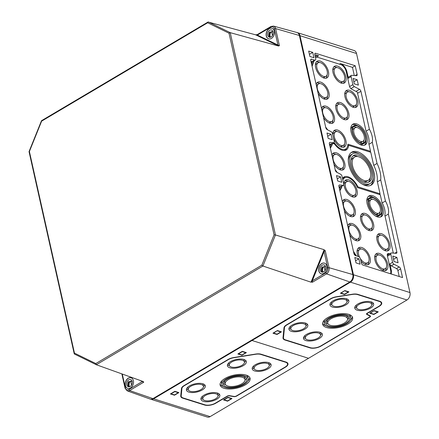 <?xml version="1.0" encoding="UTF-8"?>
<svg xmlns="http://www.w3.org/2000/svg" width="439" height="439" viewBox="0 0 439 439"><rect width="100%" height="100%" fill="white"/><g stroke="black" fill="none" stroke-linecap="round" stroke-linejoin="round"><path stroke-width="0.66" d="M332.707 143.388L334.474 143.948A13.219 7.145 59.4 0 0 346.245 149.957A13.219 7.145 59.4 0 0 348.599 145.309L347.688 145.847M348.599 145.309L370.774 152.295L373.616 165.026A22.976 12.418 59.4 0 1 377.205 181.066L380.048 193.797L379.296 194.461M330.391 148.256L332.147 144.815A2.996 1.619 59.4 0 0 332.307 143.734M313.934 57.756L312.733 52.362L308.672 51.083L309.879 56.477L313.934 57.756M309.396 54.337L312.733 52.362M332.252 139.684L331.044 134.285L326.984 133.006L328.191 138.406L332.252 139.684M327.714 136.26L331.044 134.285M358.378 85.144L357.17 79.744L353.11 78.466L354.317 83.865L358.378 85.144M353.839 81.72L357.17 79.744M360.079 264.19L358.877 258.796L354.816 257.517L356.024 262.912L360.079 264.19M355.541 260.771L358.877 258.796M341.767 182.267L340.56 176.868L336.504 175.589L337.706 180.983L341.767 182.267M337.229 178.843L340.56 176.868M398.08 262.774L396.878 257.38L392.817 256.102L394.024 261.496L398.08 262.774M393.542 259.356L396.878 257.38M354.289 75.513L352.468 67.359L340.444 63.573A7.556 4.083 59.4 0 1 346.925 71.787L348.363 78.23L351.101 76.611A1.888 1.021 59.4 0 1 351.387 75.376L348.648 76.995A1.888 1.021 59.4 0 0 348.363 78.23M391.204 273.996A7.556 4.083 59.4 0 0 391.308 270.336L389.865 263.894A1.888 1.021 59.4 0 0 391.264 265.853L393.997 264.234A1.888 1.021 59.4 0 1 392.598 262.275L390.803 254.241A1.888 1.021 59.4 0 1 391.089 253.012L387.275 255.273M399.221 276.521L397.882 270.539A1.888 1.021 59.4 0 0 396.483 268.58L391.264 265.853M339.446 188.759L340.713 186.268L341.377 186.323A1.888 1.021 59.4 0 0 341.756 186.246L343.468 185.231A1.888 1.021 59.4 0 0 343.753 184.001L342.014 176.215A1.888 1.021 59.4 0 0 340.615 174.256L336.708 172.214A1.888 1.021 59.4 0 1 335.308 170.255L329.382 143.74A1.888 1.021 59.4 0 1 329.667 142.51A1.888 1.021 59.4 0 1 330.051 142.428L333.569 142.73A1.888 1.021 59.4 0 0 333.947 142.653A1.888 1.021 59.4 0 0 334.233 141.418L332.493 133.632A1.888 1.021 59.4 0 0 331.094 131.673L327.187 129.631A1.888 1.021 59.4 0 1 325.793 127.672L310.757 60.417A1.888 1.021 59.4 0 1 311.042 59.188A1.888 1.021 59.4 0 1 311.635 59.155L314.604 60.088A2.36 1.273 59.4 0 0 315.345 60.044A2.36 1.273 59.4 0 0 315.701 58.502L314.818 54.562A1.888 1.021 59.4 0 1 315.109 53.328A1.888 1.021 59.4 0 1 315.696 53.295L355.2 65.74L357.132 74.389A1.888 1.021 59.4 0 1 356.847 75.623A1.888 1.021 59.4 0 1 356.468 75.7L351.765 75.299A1.888 1.021 59.4 0 0 351.387 75.376M341.904 186.158L339.863 190.169A14.163 7.655 59.4 0 0 339.791 190.312M352.468 67.359L355.2 65.74M341.377 186.323L343.084 185.313L339.566 185.011A1.888 1.021 59.4 0 0 339.188 185.088A1.888 1.021 59.4 0 0 338.903 186.323L353.933 253.577A1.888 1.021 59.4 0 0 355.557 255.63L358.52 256.563A2.36 1.273 59.4 0 1 360.545 259.131L361.429 263.071A1.888 1.021 59.4 0 0 363.048 265.129L402.552 277.569L400.615 268.92A1.888 1.021 59.4 0 0 399.221 266.961L393.997 264.234M339.226 187.782L339.687 186.877L339.012 186.816M339.687 186.877L340.713 186.268M343.084 185.313A1.888 1.021 59.4 0 0 343.468 185.231M329.711 145.199L330.172 144.294L329.491 144.233M330.172 144.294L331.857 143.74A1.888 1.021 59.4 0 0 332.241 143.663L333.947 142.653M311.317 62.914L311.767 61.674L310.982 61.427M311.767 61.674L312.897 61.098A2.36 1.273 59.4 0 0 313.633 61.054L315.345 60.044M344.374 150.517A12.747 6.887 59.4 0 0 345.219 149.798L346.558 148.278A12.116 6.547 59.4 0 0 347.864 144.173L370.554 151.323L370.044 152.064M345.323 150.352A13.219 7.145 59.4 0 0 346.514 148.327M345.455 177.559A13.219 7.145 59.4 0 0 343.106 177.63M315.833 57.372A7.556 4.083 59.4 0 0 315.427 57.273M393.3 253.089L384.838 215.231A14.476 7.825 59.4 0 0 382.029 202.659L380.267 194.768L357.571 187.618A12.116 6.547 59.4 0 0 345.52 177.548L343.545 177.993A12.747 6.887 59.4 0 0 342.508 178.388A13.219 7.145 59.4 0 1 343.896 177.016A13.219 7.145 59.4 0 1 357.873 186.811L357.351 187.118M349.598 86.593L352.896 84.639L351.101 76.611M352.896 84.639A1.888 1.021 59.4 0 0 354.289 86.598L359.514 89.326A1.888 1.021 59.4 0 1 360.913 91.285L369.391 129.22L366.142 131.146M368.979 144.266L372.31 142.291A15.579 8.418 59.4 0 0 369.391 129.22M373.787 165.366L377.041 163.44L372.31 142.291M377.381 181.845L380.712 179.869A24.079 13.011 59.4 0 0 377.041 163.44M382.193 202.944L385.442 201.018L380.712 179.869M385.025 216.065L388.361 214.089A15.579 8.418 59.4 0 0 385.442 201.018M391.089 253.012A1.888 1.021 59.4 0 1 391.473 252.93L396.176 253.33A1.888 1.021 59.4 0 0 396.554 253.254A1.888 1.021 59.4 0 0 396.84 252.024L388.361 214.089M356.375 255.888L353.428 251.311M337.212 172.478L335.314 169.816A14.163 7.655 59.4 0 1 335.166 169.602M332.383 143.575L330.347 147.586A14.163 7.655 59.4 0 0 330.276 147.729M327.697 129.895L325.793 127.233A14.163 7.655 59.4 0 1 325.645 127.019M312.008 66.02L313.869 60.917M316.009 57.328L318.637 55.769A7.556 4.083 59.4 0 0 316.272 55.912A7.556 4.083 59.4 0 0 315.35 56.922M318.637 55.769L315.8 54.875A8.687 4.697 59.4 0 0 315.69 54.935A8.687 4.697 59.4 0 0 315.032 55.501M150.462 399.128A5.669 4.083 -72.5 0 0 150.769 399.243L207.29 417.05A5.669 4.083 -72.5 0 0 210.105 416.627L406.975 299.969A5.669 4.083 -72.5 0 0 409.966 292.561L356.528 53.503A5.669 4.083 -72.5 0 0 354.13 50.529L297.609 32.722A5.669 4.083 -72.5 0 0 297.291 32.645M356.528 53.503L300.007 35.696A5.669 4.083 -72.5 0 0 297.609 32.722M300.007 35.696L353.444 274.754A5.669 4.083 -72.5 0 1 350.454 282.167L252.019 340.494L251.909 339.995L252.019 340.494L153.584 398.821A5.669 4.083 -72.5 0 1 150.769 399.243M367.158 314.209A1.416 0.615 167.4 0 1 367.394 313.364L379.214 306.362A8.028 3.49 167.4 0 0 380.399 301.516A8.028 3.49 167.4 0 0 379.713 301.247L357.917 294.382A8.028 3.49 167.4 0 0 352.462 294.207L336.307 296.78A8.028 3.49 167.4 0 0 330.644 298.723L286.552 324.849A8.028 3.49 167.4 0 0 284.631 326.413A8.028 3.49 167.4 0 0 283.995 327.774L283.007 337.854A8.028 3.49 167.4 0 0 285.059 340.044L309.885 347.864A8.028 3.49 167.4 0 0 321.008 346.097L369.759 317.205A2.36 1.026 167.4 0 0 370.154 315.8L366.675 313.973A1.888 0.823 167.4 0 1 366.505 313.852M344.867 290.58L340.423 293.214L344.483 294.492L348.923 291.858L344.867 290.58M277.393 330.556L272.954 333.19L277.014 334.469L281.454 331.835L277.393 330.556M374.226 310.592L369.781 313.226L373.841 314.505L378.286 311.871L374.226 310.592M308.54 358.301L252.019 340.494L308.54 358.301M333.827 143.74L334.611 143.087A12.116 6.547 59.4 0 0 346.558 148.278M315.515 57.685A6.448 3.485 59.4 0 1 316.371 57.246A6.448 3.485 59.4 0 1 317.831 57.35L340.659 64.544A6.448 3.485 59.4 0 1 346.195 71.557L349.428 86.033A2.996 1.619 59.4 0 0 351.644 89.139L356.869 91.861A0.785 0.423 59.4 0 1 357.445 92.678L365.983 130.86A14.476 7.825 59.4 0 1 368.793 143.427L370.554 151.323M312.085 66.344L314.11 60.774M374.906 259.965A9.68 5.23 59.4 0 0 379.817 268.394A9.68 5.23 59.4 0 0 386.243 270.309A9.68 5.23 59.4 0 0 387.714 263.998A9.68 5.23 59.4 0 0 382.803 255.564A9.68 5.23 59.4 0 0 376.377 253.654A9.68 5.23 59.4 0 0 374.906 259.965M344.236 186.372A9.68 5.23 59.4 0 0 349.142 194.806A9.68 5.23 59.4 0 0 355.568 196.716A9.68 5.23 59.4 0 0 357.039 190.405A9.68 5.23 59.4 0 0 352.127 181.971A9.68 5.23 59.4 0 0 345.702 180.061A9.68 5.23 59.4 0 0 344.236 186.372M344.385 210.857A9.68 5.23 59.4 0 0 353.719 216.35A9.68 5.23 59.4 0 0 355.184 210.04A9.68 5.23 59.4 0 0 350.273 201.605A9.68 5.23 59.4 0 0 343.847 199.696A9.68 5.23 59.4 0 0 342.354 201.775M345.52 177.548A12.116 6.547 59.4 0 0 342.837 179.891L342.837 179.891M339.912 190.839L341.663 187.398A2.996 1.619 59.4 0 0 341.822 186.317M390.244 273.695A6.448 3.485 59.4 0 0 390.573 270.106L387.341 255.63A2.996 1.619 59.4 0 1 387.577 253.863A2.996 1.619 59.4 0 1 388.394 253.555L387.258 254.746M389.947 253.687L388.394 253.555M349.779 234.975A9.68 5.23 59.4 0 0 359.107 240.462A9.68 5.23 59.4 0 0 360.573 234.152A9.68 5.23 59.4 0 0 355.667 225.717A9.68 5.23 59.4 0 0 349.241 223.808A9.68 5.23 59.4 0 0 347.743 225.887M361.012 261.205A9.68 5.23 59.4 0 0 368.661 264.382A9.68 5.23 59.4 0 0 370.132 258.072A9.68 5.23 59.4 0 0 365.221 249.637A9.68 5.23 59.4 0 0 358.795 247.728A9.68 5.23 59.4 0 0 357.33 254.038A9.68 5.23 59.4 0 0 358.087 256.425M360.743 219.966A9.68 5.23 59.4 0 0 365.654 228.401A9.68 5.23 59.4 0 0 372.08 230.31A9.68 5.23 59.4 0 0 373.545 224A9.68 5.23 59.4 0 0 368.634 215.565A9.68 5.23 59.4 0 0 362.208 213.656A9.68 5.23 59.4 0 0 360.743 219.966M377.024 240.221A9.68 5.23 59.4 0 0 381.935 248.655A9.68 5.23 59.4 0 0 388.361 250.565A9.68 5.23 59.4 0 0 389.832 244.254A9.68 5.23 59.4 0 0 384.921 235.82A9.68 5.23 59.4 0 0 378.495 233.91A9.68 5.23 59.4 0 0 377.024 240.221M367.147 203.811A12.04 6.508 59.4 0 0 373.254 214.303A12.04 6.508 59.4 0 0 381.25 216.679A12.04 6.508 59.4 0 0 383.071 208.832A12.04 6.508 59.4 0 0 376.964 198.34A12.04 6.508 59.4 0 0 368.974 195.964A12.04 6.508 59.4 0 0 367.147 203.811M357.873 186.811L380.048 193.797M333.958 164.208A9.68 5.23 59.4 0 0 343.293 169.701A9.68 5.23 59.4 0 0 344.758 163.39A9.68 5.23 59.4 0 0 339.846 154.956A9.68 5.23 59.4 0 0 333.421 153.046A9.68 5.23 59.4 0 0 331.928 155.126M348.818 164.669A19.124 10.333 59.4 0 0 358.515 181.329A19.124 10.333 59.4 0 0 371.213 185.104A19.124 10.333 59.4 0 0 374.11 172.637A19.124 10.333 59.4 0 0 364.414 155.977A19.124 10.333 59.4 0 0 351.716 152.201A19.124 10.333 59.4 0 0 348.818 164.669M333.031 72.616A9.68 5.23 59.4 0 0 337.942 81.05A9.68 5.23 59.4 0 0 344.368 82.96A9.68 5.23 59.4 0 0 345.833 76.649A9.68 5.23 59.4 0 0 340.927 68.215A9.68 5.23 59.4 0 0 334.496 66.305A9.68 5.23 59.4 0 0 333.031 72.616M333.399 137.67A9.68 5.23 59.4 0 0 344.439 146.911A9.68 5.23 59.4 0 0 345.905 140.601A9.68 5.23 59.4 0 0 340.993 132.166A9.68 5.23 59.4 0 0 334.567 130.257A9.68 5.23 59.4 0 0 332.91 135.503M318.143 93.447A9.68 5.23 59.4 0 0 327.472 98.934A9.68 5.23 59.4 0 0 328.943 92.624A9.68 5.23 59.4 0 0 324.031 84.195A9.68 5.23 59.4 0 0 317.606 82.28A9.68 5.23 59.4 0 0 316.113 84.359M334.611 143.087L333.7 142.796M323.532 117.559A9.68 5.23 59.4 0 0 332.861 123.052A9.68 5.23 59.4 0 0 334.331 116.741A9.68 5.23 59.4 0 0 329.42 108.307A9.68 5.23 59.4 0 0 322.994 106.397A9.68 5.23 59.4 0 0 321.502 108.471M315.636 67.524A9.68 5.23 59.4 0 0 320.547 75.958A9.68 5.23 59.4 0 0 326.973 77.868A9.68 5.23 59.4 0 0 328.438 71.557A9.68 5.23 59.4 0 0 323.532 63.123A9.68 5.23 59.4 0 0 317.106 61.213A9.68 5.23 59.4 0 0 315.636 67.524M335.956 109.07A9.68 5.23 59.4 0 0 340.862 117.504A9.68 5.23 59.4 0 0 347.293 119.413A9.68 5.23 59.4 0 0 348.758 113.103A9.68 5.23 59.4 0 0 343.847 104.674A9.68 5.23 59.4 0 0 337.421 102.759A9.68 5.23 59.4 0 0 335.956 109.07M344.966 96.789A9.68 5.23 59.4 0 0 349.878 105.217A9.68 5.23 59.4 0 0 356.303 107.132A9.68 5.23 59.4 0 0 357.769 100.822A9.68 5.23 59.4 0 0 352.857 92.388A9.68 5.23 59.4 0 0 346.431 90.478A9.68 5.23 59.4 0 0 344.966 96.789M351.096 132.013A12.04 6.508 59.4 0 0 357.203 142.505A12.04 6.508 59.4 0 0 365.199 144.881A12.04 6.508 59.4 0 0 367.026 137.028A12.04 6.508 59.4 0 0 360.918 126.542A12.04 6.508 59.4 0 0 352.923 124.166A12.04 6.508 59.4 0 0 351.096 132.013M371.613 171.847A15.343 8.292 -120.6 0 1 369.287 181.856A15.343 8.292 -120.6 0 1 354.328 172.878A15.343 8.292 -120.6 0 1 353.642 155.45A15.343 8.292 -120.6 0 1 363.832 158.479A15.343 8.292 -120.6 0 1 371.613 171.847M372.865 172.242A17.236 9.312 -120.6 0 1 370.247 183.48A17.236 9.312 -120.6 0 1 353.45 173.4A17.236 9.312 -120.6 0 1 352.676 153.826A17.236 9.312 -120.6 0 1 364.123 157.228A17.236 9.312 -120.6 0 1 372.865 172.242M343.507 162.995A7.792 4.209 -120.6 0 1 342.327 168.077A7.792 4.209 -120.6 0 1 334.732 163.517A7.792 4.209 -120.6 0 1 334.386 154.671A7.792 4.209 -120.6 0 1 339.556 156.207A7.792 4.209 -120.6 0 1 343.507 162.995M332.894 120.297A9.68 5.23 -120.6 0 1 331.917 123.403M322.231 107.05A9.68 5.23 -120.6 0 1 325.425 107.687M342.327 168.077L340.62 169.086A7.792 4.209 -120.6 0 1 339.149 169.416M332.147 156.108A7.792 4.209 -120.6 0 1 332.674 155.68L334.386 154.671M370.362 171.457A13.455 7.271 -120.6 0 1 368.326 180.226A13.455 7.271 -120.6 0 1 355.206 172.357A13.455 7.271 -120.6 0 1 354.602 157.074A13.455 7.271 -120.6 0 1 363.536 159.73A13.455 7.271 -120.6 0 1 370.362 171.457M368.326 180.226L366.614 181.241A13.455 7.271 -120.6 0 1 363.415 181.741M350.926 160.652A13.455 7.271 -120.6 0 1 352.896 158.089L354.602 157.074M370.296 177.663A15.343 8.292 -120.6 0 1 368.376 182.262M352.841 156.048A15.343 8.292 -120.6 0 1 357.801 156.575M370.247 183.48L368.881 184.287A17.236 9.312 -120.6 0 1 362.433 184.221M348.275 160.323A17.236 9.312 -120.6 0 1 351.31 154.632L352.676 153.826M373.287 177.79A19.124 10.333 -120.6 0 1 370.5 185.461M351.063 152.651A19.124 10.333 -120.6 0 1 359.129 153.891M364.211 136.145A7.792 4.209 -120.6 0 1 363.031 141.226A7.792 4.209 -120.6 0 1 355.436 136.666A7.792 4.209 -120.6 0 1 355.091 127.82A7.792 4.209 -120.6 0 1 360.26 129.357A7.792 4.209 -120.6 0 1 364.211 136.145M363.031 141.226L361.324 142.236A7.792 4.209 -120.6 0 1 359.854 142.565M352.385 129.96A7.792 4.209 -120.6 0 1 353.379 128.83L355.091 127.82M364.03 140.096A9.68 5.23 -120.6 0 1 363.053 143.202M353.362 126.855A9.68 5.23 -120.6 0 1 356.556 127.491M365.462 136.54A9.68 5.23 -120.6 0 1 363.997 142.851A9.68 5.23 -120.6 0 1 354.558 137.188A9.68 5.23 -120.6 0 1 354.125 126.196A9.68 5.23 -120.6 0 1 360.551 128.106A9.68 5.23 -120.6 0 1 365.462 136.54M365.775 136.639A10.152 5.487 -120.6 0 1 364.238 143.257A10.152 5.487 -120.6 0 1 354.339 137.319A10.152 5.487 -120.6 0 1 353.883 125.79A10.152 5.487 -120.6 0 1 360.628 127.793A10.152 5.487 -120.6 0 1 365.775 136.639M364.238 143.257L362.866 144.063A10.152 5.487 -120.6 0 1 359.36 144.14M350.766 129.637A10.152 5.487 -120.6 0 1 352.517 126.597L353.883 125.79M365.989 140.217A12.04 6.508 -120.6 0 1 364.469 145.21M352.287 124.649A12.04 6.508 -120.6 0 1 357.395 125.713M380.262 207.943A7.792 4.209 -120.6 0 1 379.082 213.025A7.792 4.209 -120.6 0 1 371.487 208.47A7.792 4.209 -120.6 0 1 371.136 199.619A7.792 4.209 -120.6 0 1 376.311 201.155A7.792 4.209 -120.6 0 1 380.262 207.943M379.082 213.025L377.37 214.04A7.792 4.209 -120.6 0 1 375.905 214.369M368.436 201.764A7.792 4.209 -120.6 0 1 369.429 200.634L371.136 199.619M380.075 211.894A9.68 5.23 -120.6 0 1 379.098 215.006M369.413 198.653A9.68 5.23 -120.6 0 1 372.607 199.29M381.513 208.338A9.68 5.23 -120.6 0 1 380.042 214.649A9.68 5.23 -120.6 0 1 370.609 208.986A9.68 5.23 -120.6 0 1 370.176 197.994A9.68 5.23 -120.6 0 1 376.602 199.904A9.68 5.23 -120.6 0 1 381.513 208.338M381.826 208.437A10.152 5.487 -120.6 0 1 380.284 215.055A10.152 5.487 -120.6 0 1 370.39 209.118A10.152 5.487 -120.6 0 1 369.934 197.588A10.152 5.487 -120.6 0 1 376.673 199.591A10.152 5.487 -120.6 0 1 381.826 208.437M380.284 215.055L378.917 215.867A10.152 5.487 -120.6 0 1 375.411 215.944M366.817 201.435A10.152 5.487 -120.6 0 1 368.568 198.401L369.934 197.588M382.034 212.015A12.04 6.508 -120.6 0 1 380.52 217.009M368.332 196.447A12.04 6.508 -120.6 0 1 373.441 197.512M356.517 100.427A7.792 4.209 -120.6 0 1 355.338 105.508A7.792 4.209 -120.6 0 1 347.743 100.948A7.792 4.209 -120.6 0 1 347.397 92.102A7.792 4.209 -120.6 0 1 352.566 93.639A7.792 4.209 -120.6 0 1 356.517 100.427M355.338 105.508L353.631 106.518A7.792 4.209 -120.6 0 1 352.16 106.847M344.692 94.242A7.792 4.209 -120.6 0 1 345.685 93.112L347.397 92.102M356.331 104.378A9.68 5.23 -120.6 0 1 355.36 107.484M345.669 91.131A9.68 5.23 -120.6 0 1 348.862 91.767M388.581 243.859A7.792 4.209 -120.6 0 1 387.401 248.94A7.792 4.209 -120.6 0 1 379.806 244.386A7.792 4.209 -120.6 0 1 379.455 235.534A7.792 4.209 -120.6 0 1 384.63 237.071A7.792 4.209 -120.6 0 1 388.581 243.859M387.401 248.94L385.689 249.95A7.792 4.209 -120.6 0 1 384.224 250.285M376.75 237.68A7.792 4.209 -120.6 0 1 377.749 236.55L379.455 235.534M388.394 247.81A9.68 5.23 -120.6 0 1 387.417 250.921M377.727 234.569A9.68 5.23 -120.6 0 1 380.926 235.205M344.588 76.26A7.792 4.209 -120.6 0 1 343.402 81.336A7.792 4.209 -120.6 0 1 335.813 76.781A7.792 4.209 -120.6 0 1 335.462 67.93A7.792 4.209 -120.6 0 1 340.637 69.472A7.792 4.209 -120.6 0 1 344.588 76.26M343.402 81.336L341.696 82.351A7.792 4.209 -120.6 0 1 340.225 82.68M332.757 70.075A7.792 4.209 -120.6 0 1 333.755 68.945L335.462 67.93M344.401 80.205A9.68 5.23 -120.6 0 1 343.424 83.317M333.733 66.964A9.68 5.23 -120.6 0 1 336.932 67.601M386.463 263.603A7.792 4.209 -120.6 0 1 385.283 268.684A7.792 4.209 -120.6 0 1 377.688 264.124A7.792 4.209 -120.6 0 1 377.337 255.278A7.792 4.209 -120.6 0 1 382.512 256.815A7.792 4.209 -120.6 0 1 386.463 263.603M385.283 268.684L383.571 269.694A7.792 4.209 -120.6 0 1 382.106 270.023M374.632 257.419A7.792 4.209 -120.6 0 1 375.63 256.288L377.337 255.278M386.276 267.554A9.68 5.23 -120.6 0 1 385.299 270.66M375.608 254.307A9.68 5.23 -120.6 0 1 378.808 254.944M347.507 112.713A7.792 4.209 -120.6 0 1 346.327 117.789A7.792 4.209 -120.6 0 1 338.732 113.235A7.792 4.209 -120.6 0 1 338.387 104.383A7.792 4.209 -120.6 0 1 343.556 105.925A7.792 4.209 -120.6 0 1 347.507 112.713M346.327 117.789L344.62 118.804A7.792 4.209 -120.6 0 1 343.15 119.134M335.681 106.529A7.792 4.209 -120.6 0 1 336.675 105.398L338.387 104.383M347.32 116.659A9.68 5.23 -120.6 0 1 346.344 119.77M336.658 103.417A9.68 5.23 -120.6 0 1 339.852 104.054M372.299 223.61A7.792 4.209 -120.6 0 1 371.114 228.686A7.792 4.209 -120.6 0 1 363.525 224.131A7.792 4.209 -120.6 0 1 363.174 215.28A7.792 4.209 -120.6 0 1 368.343 216.822A7.792 4.209 -120.6 0 1 372.299 223.61M371.114 228.686L369.408 229.701A7.792 4.209 -120.6 0 1 367.937 230.031M360.468 217.426A7.792 4.209 -120.6 0 1 361.462 216.295L363.174 215.28M372.113 227.556A9.68 5.23 -120.6 0 1 371.136 230.667M361.445 214.314A9.68 5.23 -120.6 0 1 364.644 214.951M344.653 140.206A7.792 4.209 -120.6 0 1 343.474 145.287A7.792 4.209 -120.6 0 1 335.879 140.732A7.792 4.209 -120.6 0 1 335.533 131.881A7.792 4.209 -120.6 0 1 340.702 133.418A7.792 4.209 -120.6 0 1 344.653 140.206M343.474 145.287L341.767 146.302A7.792 4.209 -120.6 0 1 340.296 146.631M332.828 134.027A7.792 4.209 -120.6 0 1 333.821 132.896L335.533 131.881M344.472 144.157A9.68 5.23 -120.6 0 1 343.496 147.268M333.805 130.915A9.68 5.23 -120.6 0 1 336.998 131.552M355.788 190.01A7.792 4.209 -120.6 0 1 354.608 195.092A7.792 4.209 -120.6 0 1 347.013 190.537A7.792 4.209 -120.6 0 1 346.662 181.686A7.792 4.209 -120.6 0 1 351.837 183.222A7.792 4.209 -120.6 0 1 355.788 190.01M354.608 195.092L352.901 196.101A7.792 4.209 -120.6 0 1 351.43 196.436M343.962 183.826A7.792 4.209 -120.6 0 1 344.955 182.701L346.662 181.686M355.601 193.961A9.68 5.23 -120.6 0 1 354.624 197.073M344.939 180.72A9.68 5.23 -120.6 0 1 348.132 181.356M327.192 71.162A7.792 4.209 -120.6 0 1 326.012 76.243A7.792 4.209 -120.6 0 1 318.418 71.689A7.792 4.209 -120.6 0 1 318.066 62.837A7.792 4.209 -120.6 0 1 323.241 64.374A7.792 4.209 -120.6 0 1 327.192 71.162M326.012 76.243L324.3 77.253A7.792 4.209 -120.6 0 1 322.83 77.588M315.361 64.983A7.792 4.209 -120.6 0 1 316.36 63.853L318.066 62.837M327.006 75.113A9.68 5.23 -120.6 0 1 326.029 78.224M316.338 61.872A9.68 5.23 -120.6 0 1 319.537 62.508M359.667 257.408A7.792 4.209 -120.6 0 1 359.76 249.352A7.792 4.209 -120.6 0 1 364.93 250.888A7.792 4.209 -120.6 0 1 368.881 257.677A7.792 4.209 -120.6 0 1 367.701 262.758A7.792 4.209 -120.6 0 1 360.424 258.714M367.701 262.758L365.994 263.773A7.792 4.209 -120.6 0 1 364.524 264.102M357.055 251.498A7.792 4.209 -120.6 0 1 358.048 250.367L359.76 249.352M368.694 261.628A9.68 5.23 -120.6 0 1 367.717 264.739M358.032 248.386A9.68 5.23 -120.6 0 1 361.226 249.023M327.692 92.234A7.792 4.209 -120.6 0 1 326.512 97.31A7.792 4.209 -120.6 0 1 318.917 92.755A7.792 4.209 -120.6 0 1 318.566 83.904A7.792 4.209 -120.6 0 1 323.741 85.446A7.792 4.209 -120.6 0 1 327.692 92.234M326.512 97.31L324.8 98.325A7.792 4.209 -120.6 0 1 323.334 98.654M316.332 85.347A7.792 4.209 -120.6 0 1 316.859 84.919L318.566 83.904M327.505 96.179A9.68 5.23 -120.6 0 1 326.528 99.291M316.837 82.938A9.68 5.23 -120.6 0 1 320.036 83.575M333.08 116.346A7.792 4.209 -120.6 0 1 331.9 121.427A7.792 4.209 -120.6 0 1 324.306 116.867A7.792 4.209 -120.6 0 1 323.955 108.021A7.792 4.209 -120.6 0 1 329.129 109.558A7.792 4.209 -120.6 0 1 333.08 116.346M331.9 121.427L330.188 122.437A7.792 4.209 -120.6 0 1 328.723 122.766M321.721 109.459A7.792 4.209 -120.6 0 1 322.248 109.031L323.955 108.021M343.32 166.946A9.68 5.23 -120.6 0 1 342.349 170.052M332.658 153.699A9.68 5.23 -120.6 0 1 335.851 154.341M353.938 209.644A7.792 4.209 -120.6 0 1 352.753 214.726A7.792 4.209 -120.6 0 1 345.164 210.166A7.792 4.209 -120.6 0 1 344.813 201.32A7.792 4.209 -120.6 0 1 349.982 202.856A7.792 4.209 -120.6 0 1 353.938 209.644M352.753 214.726L351.046 215.736A7.792 4.209 -120.6 0 1 349.576 216.065M342.574 202.758A7.792 4.209 -120.6 0 1 343.1 202.33L344.813 201.32M353.752 213.595A9.68 5.23 -120.6 0 1 352.775 216.701M343.084 200.354A9.68 5.23 -120.6 0 1 346.283 200.991M359.327 233.757A7.792 4.209 -120.6 0 1 358.147 238.838A7.792 4.209 -120.6 0 1 350.552 234.283A7.792 4.209 -120.6 0 1 350.201 225.432A7.792 4.209 -120.6 0 1 355.376 226.968A7.792 4.209 -120.6 0 1 359.327 233.757M358.147 238.838L356.435 239.848A7.792 4.209 -120.6 0 1 354.964 240.182M347.968 226.875A7.792 4.209 -120.6 0 1 348.495 226.447L350.201 225.432M359.14 237.708A9.68 5.23 -120.6 0 1 358.164 240.819M348.473 224.466A9.68 5.23 -120.6 0 1 351.672 225.103M329.925 146.176L331.198 143.685M311.624 64.286L312.793 61.065M355.453 255.591L353.818 253.045M374.198 310.894L377.633 311.975L373.869 314.203L370.434 313.122L374.171 310.625M370.434 313.122L370.154 313.002M373.841 314.505L373.765 314.17M277.366 330.858L280.801 331.939L277.042 334.167L273.607 333.086L277.344 330.589M273.607 333.086L273.327 332.971M277.014 334.469L276.938 334.134M344.834 290.881L348.27 291.962L344.511 294.19L341.076 293.109L344.813 290.613M341.076 293.109L340.796 292.989M344.483 294.492L344.406 294.157M347.787 324.13A15.343 6.667 167.4 0 0 352.616 317.589A15.343 6.667 167.4 0 0 336.186 314.428A15.343 6.667 167.4 0 0 322.66 324.284A15.343 6.667 167.4 0 0 332.241 328.251A15.343 6.667 167.4 0 0 347.787 324.13M350.306 320.327A15.343 6.667 167.4 0 0 352.308 316.788M322.599 323.428A15.343 6.667 167.4 0 0 325.914 325.776M350.772 318.001A13.455 5.844 167.4 0 0 336.362 315.229A13.455 5.844 167.4 0 0 324.503 323.872A13.455 5.844 167.4 0 0 332.905 327.351A13.455 5.844 167.4 0 0 346.536 323.741A13.455 5.844 167.4 0 0 350.772 318.001L350.399 316.338A13.455 5.844 167.4 0 0 348.989 314.434M324.597 319.888A13.455 5.844 167.4 0 0 324.136 322.21L324.503 323.872M345.603 323.444A12.04 5.23 167.4 0 0 349.389 318.308A12.04 5.23 167.4 0 0 336.499 315.828A12.04 5.23 167.4 0 0 325.886 323.559A12.04 5.23 167.4 0 0 333.404 326.676A12.04 5.23 167.4 0 0 345.603 323.444M347.556 319.537A12.04 5.23 167.4 0 0 348.912 317.326M325.903 322.467A12.04 5.23 167.4 0 0 328.07 323.894M347.545 318.719A10.152 4.412 167.4 0 0 336.675 316.629A10.152 4.412 167.4 0 0 327.73 323.148A10.152 4.412 167.4 0 0 334.068 325.776A10.152 4.412 167.4 0 0 344.352 323.049A10.152 4.412 167.4 0 0 347.545 318.719L347.079 316.645A10.152 4.412 167.4 0 0 346.744 315.904M327.258 320.261A10.152 4.412 167.4 0 0 327.269 321.074L327.73 323.148M319.34 338.436A9.68 4.203 167.4 0 0 322.385 334.309A9.68 4.203 167.4 0 0 312.025 332.318A9.68 4.203 167.4 0 0 303.492 338.529A9.68 4.203 167.4 0 0 309.539 341.037A9.68 4.203 167.4 0 0 319.34 338.436M320.58 335.122A9.68 4.203 167.4 0 0 321.847 333.338M303.569 337.426A9.68 4.203 167.4 0 0 305.478 338.502M320.541 334.721A7.792 3.386 167.4 0 0 312.2 333.119A7.792 3.386 167.4 0 0 305.335 338.118A7.792 3.386 167.4 0 0 310.203 340.137A7.792 3.386 167.4 0 0 318.094 338.041A7.792 3.386 167.4 0 0 320.541 334.721L320.08 332.647A7.792 3.386 167.4 0 0 319.938 332.268M304.842 335.643A7.792 3.386 167.4 0 0 304.875 336.044L305.335 338.118M370.609 308.057A9.68 4.203 167.4 0 0 373.655 303.931A9.68 4.203 167.4 0 0 363.294 301.939A9.68 4.203 167.4 0 0 354.761 308.151A9.68 4.203 167.4 0 0 360.803 310.658A9.68 4.203 167.4 0 0 370.609 308.057M371.844 304.743A9.68 4.203 167.4 0 0 373.117 302.959M354.838 307.048A9.68 4.203 167.4 0 0 356.748 308.123M371.811 304.342A7.792 3.386 167.4 0 0 363.47 302.74A7.792 3.386 167.4 0 0 356.605 307.739A7.792 3.386 167.4 0 0 361.467 309.758A7.792 3.386 167.4 0 0 369.364 307.662A7.792 3.386 167.4 0 0 371.811 304.342L371.35 302.268A7.792 3.386 167.4 0 0 371.207 301.884M356.106 305.264A7.792 3.386 167.4 0 0 356.144 305.665L356.605 307.739M304.798 329.201A9.68 4.203 167.4 0 0 307.838 325.074A9.68 4.203 167.4 0 0 297.477 323.082A9.68 4.203 167.4 0 0 288.95 329.294A9.68 4.203 167.4 0 0 294.992 331.802A9.68 4.203 167.4 0 0 304.798 329.201M306.032 325.892A9.68 4.203 167.4 0 0 307.3 324.103M289.021 328.191A9.68 4.203 167.4 0 0 290.931 329.266M305.999 325.486A7.792 3.386 167.4 0 0 297.653 323.883A7.792 3.386 167.4 0 0 290.788 328.882A7.792 3.386 167.4 0 0 295.656 330.902A7.792 3.386 167.4 0 0 303.547 328.806A7.792 3.386 167.4 0 0 305.999 325.486L305.533 323.411A7.792 3.386 167.4 0 0 305.39 323.033M290.294 326.407A7.792 3.386 167.4 0 0 290.327 326.808L290.788 328.882M345.811 304.896A9.68 4.203 167.4 0 0 348.857 300.77A9.68 4.203 167.4 0 0 338.491 298.778A9.68 4.203 167.4 0 0 329.963 304.995A9.68 4.203 167.4 0 0 336.005 307.498A9.68 4.203 167.4 0 0 345.811 304.896M347.046 301.588A9.68 4.203 167.4 0 0 348.319 299.799M330.04 303.887A9.68 4.203 167.4 0 0 331.95 304.962M347.013 301.181A7.792 3.386 167.4 0 0 338.672 299.579A7.792 3.386 167.4 0 0 331.807 304.584A7.792 3.386 167.4 0 0 336.669 306.598A7.792 3.386 167.4 0 0 344.56 304.507A7.792 3.386 167.4 0 0 347.013 301.181L346.547 299.107A7.792 3.386 167.4 0 0 346.409 298.729M331.308 302.103A7.792 3.386 167.4 0 0 331.341 302.504L331.807 304.584M366.768 314.39A1.888 0.823 167.4 0 1 366.488 314.072A1.888 0.823 167.4 0 1 367.081 313.265L378.901 306.263A7.556 3.282 167.4 0 0 381.277 303.042A7.556 3.282 167.4 0 0 379.373 301.45L357.576 294.585A7.556 3.282 167.4 0 0 352.44 294.421L336.285 296.994A7.556 3.282 167.4 0 0 330.957 298.822L286.865 324.948A7.556 3.282 167.4 0 0 284.461 327.703L283.473 337.783A7.556 3.282 167.4 0 0 283.495 338.249A7.556 3.282 167.4 0 0 285.399 339.841L310.23 347.661A7.556 3.282 167.4 0 0 320.695 345.998L369.446 317.106A1.888 0.823 167.4 0 0 370.044 316.299A1.888 0.823 167.4 0 0 369.764 315.987L366.768 314.39L366.675 313.973L369.671 315.57A1.888 0.823 167.4 0 1 369.951 315.888L370.044 316.299M381.277 303.042L381.184 302.625A7.556 3.282 167.4 0 0 380.147 301.401M284.812 326.204A7.556 3.282 167.4 0 0 284.368 327.285L283.38 337.366A7.556 3.282 167.4 0 0 283.407 337.832L283.495 338.249M227.583 400.884L224.148 399.803L227.907 397.575L231.342 398.656L227.583 400.884M224.148 399.803L223.868 399.688M227.556 401.186L223.495 399.907L227.94 397.273L232.001 398.552L227.556 401.186L227.479 400.851M241.971 354.948L238.536 353.867L242.301 351.639L245.736 352.72L241.971 354.948M238.536 353.867L238.256 353.746M241.944 355.25L237.883 353.971L242.328 351.337L246.389 352.616L241.944 355.25L241.867 354.915M174.502 394.924L171.067 393.843L174.826 391.615L178.261 392.696L174.502 394.924M171.067 393.843L170.787 393.728M174.475 395.226L170.414 393.948L174.859 391.314L178.92 392.592L174.475 395.226L174.398 394.891M241.812 383.807A10.152 4.412 -12.6 0 1 231.529 386.534A10.152 4.412 -12.6 0 1 225.191 383.905A10.152 4.412 -12.6 0 1 234.141 377.386A10.152 4.412 -12.6 0 1 245.006 379.477A10.152 4.412 -12.6 0 1 241.812 383.807M225.191 383.905L224.73 381.831A10.152 4.412 -12.6 0 1 224.719 381.019M244.205 376.662A10.152 4.412 -12.6 0 1 244.545 377.403L245.006 379.477M225.531 384.652A12.04 5.23 -12.6 0 1 223.363 383.225M246.372 378.083A12.04 5.23 -12.6 0 1 245.017 380.295M243.063 384.202A12.04 5.23 -12.6 0 1 230.865 387.434A12.04 5.23 -12.6 0 1 223.352 384.317A12.04 5.23 -12.6 0 1 233.96 376.585A12.04 5.23 -12.6 0 1 246.85 379.066A12.04 5.23 -12.6 0 1 243.063 384.202M244.002 384.498A13.455 5.844 -12.6 0 1 230.365 388.109A13.455 5.844 -12.6 0 1 221.969 384.63A13.455 5.844 -12.6 0 1 233.822 375.987A13.455 5.844 -12.6 0 1 248.233 378.758A13.455 5.844 -12.6 0 1 244.002 384.498M221.969 384.63L221.596 382.967A13.455 5.844 -12.6 0 1 222.057 380.646M246.455 375.191A13.455 5.844 -12.6 0 1 247.859 377.096L248.233 378.758M223.374 386.534A15.343 6.667 -12.6 0 1 220.06 384.185M249.769 377.545A15.343 6.667 -12.6 0 1 247.772 381.085M245.247 384.888A15.343 6.667 -12.6 0 1 229.701 389.009A15.343 6.667 -12.6 0 1 220.126 385.041A15.343 6.667 -12.6 0 1 233.647 375.186A15.343 6.667 -12.6 0 1 250.076 378.347A15.343 6.667 -12.6 0 1 245.247 384.888M266.824 368.42A7.792 3.386 -12.6 0 1 258.933 370.516A7.792 3.386 -12.6 0 1 254.066 368.497A7.792 3.386 -12.6 0 1 260.931 363.497A7.792 3.386 -12.6 0 1 269.277 365.1A7.792 3.386 -12.6 0 1 266.824 368.42M254.066 368.497L253.605 366.422A7.792 3.386 -12.6 0 1 253.572 366.022M268.668 362.647A7.792 3.386 -12.6 0 1 268.811 363.026L269.277 365.1M254.208 368.881A9.68 4.203 -12.6 0 1 252.299 367.805M270.578 363.717A9.68 4.203 -12.6 0 1 269.31 365.5M268.075 368.815A9.68 4.203 -12.6 0 1 258.269 371.416A9.68 4.203 -12.6 0 1 252.227 368.908A9.68 4.203 -12.6 0 1 260.755 362.696A9.68 4.203 -12.6 0 1 271.115 364.688A9.68 4.203 -12.6 0 1 268.075 368.815M215.554 398.799A7.792 3.386 -12.6 0 1 207.663 400.895A7.792 3.386 -12.6 0 1 202.802 398.875A7.792 3.386 -12.6 0 1 209.666 393.876A7.792 3.386 -12.6 0 1 218.007 395.479A7.792 3.386 -12.6 0 1 215.554 398.799M202.802 398.875L202.335 396.801A7.792 3.386 -12.6 0 1 202.302 396.401M217.398 393.026A7.792 3.386 -12.6 0 1 217.541 393.404L218.007 395.479M202.939 399.26A9.68 4.203 -12.6 0 1 201.029 398.184M219.308 394.096A9.68 4.203 -12.6 0 1 218.04 395.885M216.806 399.194A9.68 4.203 -12.6 0 1 206.999 401.795A9.68 4.203 -12.6 0 1 200.958 399.287A9.68 4.203 -12.6 0 1 209.485 393.075A9.68 4.203 -12.6 0 1 219.851 395.067A9.68 4.203 -12.6 0 1 216.806 399.194M242.026 365.264A7.792 3.386 -12.6 0 1 234.13 367.355A7.792 3.386 -12.6 0 1 229.268 365.341A7.792 3.386 -12.6 0 1 236.133 360.337A7.792 3.386 -12.6 0 1 244.474 361.939A7.792 3.386 -12.6 0 1 242.026 365.264M229.268 365.341L228.807 363.262A7.792 3.386 -12.6 0 1 228.768 362.861M243.87 359.486A7.792 3.386 -12.6 0 1 244.013 359.865L244.474 361.939M229.41 365.72A9.68 4.203 -12.6 0 1 227.501 364.644M245.78 360.556A9.68 4.203 -12.6 0 1 244.507 362.345M243.272 365.654A9.68 4.203 -12.6 0 1 233.466 368.255A9.68 4.203 -12.6 0 1 227.424 365.753A9.68 4.203 -12.6 0 1 235.952 359.536A9.68 4.203 -12.6 0 1 246.317 361.527A9.68 4.203 -12.6 0 1 243.272 365.654M201.007 389.563A7.792 3.386 -12.6 0 1 193.116 391.659A7.792 3.386 -12.6 0 1 188.254 389.64A7.792 3.386 -12.6 0 1 195.119 384.641A7.792 3.386 -12.6 0 1 203.46 386.243A7.792 3.386 -12.6 0 1 201.007 389.563M188.254 389.64L187.788 387.566A7.792 3.386 -12.6 0 1 187.755 387.165M202.856 383.79A7.792 3.386 -12.6 0 1 202.994 384.169L203.46 386.243M188.397 390.024A9.68 4.203 -12.6 0 1 186.487 388.949M204.766 384.86A9.68 4.203 -12.6 0 1 203.493 386.649M202.258 389.958A9.68 4.203 -12.6 0 1 192.452 392.559A9.68 4.203 -12.6 0 1 186.41 390.051A9.68 4.203 -12.6 0 1 194.938 383.84A9.68 4.203 -12.6 0 1 205.304 385.832A9.68 4.203 -12.6 0 1 202.258 389.958M184.325 385.705L228.417 359.579A7.556 3.282 -12.6 0 1 233.746 357.752L255.657 354.262A7.556 3.282 -12.6 0 1 260.793 354.427L285.619 362.246A7.556 3.282 -12.6 0 1 287.523 363.838A7.556 3.282 -12.6 0 1 285.147 367.059L236.391 395.951A1.888 0.823 -12.6 0 1 234.014 396.422L229.586 395.676A1.888 0.823 -12.6 0 0 227.204 396.148L215.384 403.15A7.556 3.282 -12.6 0 1 204.92 404.818L183.123 397.954A7.556 3.282 -12.6 0 1 181.219 396.362A7.556 3.282 -12.6 0 1 181.192 395.89L181.922 388.46A7.556 3.282 -12.6 0 1 184.325 385.705L184.27 385.453M181.219 396.362L181.126 395.945A7.556 3.282 -12.6 0 1 181.098 395.473L181.828 388.043A7.556 3.282 -12.6 0 1 182.273 386.962M286.393 362.197A7.556 3.282 -12.6 0 1 287.43 363.421L287.523 363.838M180.731 395.962A8.028 3.49 -12.6 0 0 182.783 398.157L204.579 405.021A8.028 3.49 -12.6 0 0 215.697 403.249L227.517 396.247A1.416 0.615 -12.6 0 1 229.301 395.89L233.729 396.636A2.36 1.026 -12.6 0 0 236.703 396.049L285.46 367.158A8.028 3.49 -12.6 0 0 286.645 362.312A8.028 3.49 -12.6 0 0 285.959 362.043L261.134 354.224A8.028 3.49 -12.6 0 0 255.679 354.048L233.767 357.538A8.028 3.49 -12.6 0 0 228.104 359.481L184.012 385.607A8.028 3.49 -12.6 0 0 182.092 387.171A8.028 3.49 -12.6 0 0 181.461 388.531L180.731 395.962L181.098 395.473L181.192 395.89M255.745 34.851L256.519 34.654L279.429 45.755L275.588 28.579A4.752 3.424 107.5 0 0 273.497 26.088L270.973 26.477L256.925 34.802L257.364 35.071L270.825 27.097A3.808 2.744 107.5 0 1 274.298 28.793L277.953 45.135L278.798 45.552L278.611 46.035L255.745 34.851L208.053 22.01L207.663 22.768L41.634 121.153L41.529 120.681L208.053 22.01M256.947 34.785L256.519 34.654M273.497 26.088L296.879 32.497A5.669 4.083 107.5 0 1 299.382 35.499L352.819 274.556A5.669 4.083 107.5 0 1 349.828 281.97L152.959 398.623L129.626 390.551L143.772 382.166L139.717 380.289M122.283 374.044L125.362 387.829A3.808 2.744 -72.5 0 0 128.836 389.525L129.626 390.551A4.752 3.424 -72.5 0 1 127.206 390.858L150.039 399.013A5.669 4.083 -72.5 0 0 152.959 398.623M311.811 282.025L312.409 282.244L312.299 280.817L311.811 282.025L311.031 282.195L262.923 266.023L261.847 265.172L274.084 234.827L229.021 33.21L230.234 32.656L278.611 46.035M143.141 381.968L143.312 381.579L96.328 364.743L95.817 363.552L74.46 353.11L29.397 151.499L41.634 121.153M96.229 364.694L74.416 354.032L74.46 353.11M324.58 250.362L325.2 250.521L324.092 251.563L324.58 250.362L324.136 249.698L275.456 234.953L230.234 32.656L208.371 21.966M274.084 234.827L275.456 234.953L262.923 266.023L96.328 364.743M74.224 353.79L29.034 151.625L29.397 151.499M312.409 282.244L326.55 273.865L349.828 281.97M274.298 28.793L275.588 28.579L299.382 35.499M325.2 250.521L329.036 267.697A4.752 3.424 107.5 0 1 326.55 273.865L325.754 272.844A3.808 2.744 107.5 0 0 327.746 267.911L329.036 267.697L352.819 274.556M278.798 45.552L279.429 45.755M323.905 273.349A5.57 4.017 -72.5 0 0 326.978 267.823A5.57 4.017 -72.5 0 0 324.487 263.137A5.57 4.017 -72.5 0 0 318.983 267.241A5.57 4.017 -72.5 0 0 321.139 273.766A5.57 4.017 -72.5 0 0 323.905 273.349M130.454 387.977A5.57 4.017 -72.5 0 0 133.527 382.451A5.57 4.017 -72.5 0 0 131.031 377.765A5.57 4.017 -72.5 0 0 125.527 381.875A5.57 4.017 -72.5 0 0 127.683 388.394A5.57 4.017 -72.5 0 0 130.454 387.977M271.401 38.44A5.57 4.017 -72.5 0 0 274.474 32.914A5.57 4.017 -72.5 0 0 271.977 28.228A5.57 4.017 -72.5 0 0 266.473 32.338A5.57 4.017 -72.5 0 0 268.63 38.857A5.57 4.017 -72.5 0 0 271.401 38.44M322.462 272.185A3.775 2.722 107.5 0 1 322.177 266.819L323.422 267.208A3.775 2.722 107.5 0 1 324.086 266.413L324.997 270.473M323.049 272.087A3.935 2.837 107.5 0 1 323.307 267.175M321.996 271.725A5.57 4.017 107.5 0 1 322.758 267M325.458 266.215L325.765 267.598M325.606 266.89L324.086 266.413M321.2 273.782A5.57 4.017 107.5 0 1 319.109 267.285A5.57 4.017 107.5 0 1 324.547 263.159M323.68 271.807A3.775 2.722 107.5 0 1 321.803 272.092A3.775 2.722 107.5 0 1 320.338 267.669A3.775 2.722 107.5 0 1 324.07 264.887A3.775 2.722 107.5 0 1 325.76 268.064A3.775 2.722 107.5 0 1 323.68 271.807M269.952 37.277A3.775 2.722 107.5 0 1 269.667 31.91L270.918 32.305A3.775 2.722 107.5 0 1 271.582 31.504L272.487 35.57M270.539 37.178A3.935 2.837 107.5 0 1 270.803 32.266M269.491 36.816A5.57 4.017 107.5 0 1 270.248 32.091M272.948 31.306L273.256 32.689M273.102 31.987L271.582 31.504M268.69 38.873A5.57 4.017 107.5 0 1 266.599 32.376A5.57 4.017 107.5 0 1 272.037 28.25M271.17 36.903A3.775 2.722 107.5 0 1 269.294 37.183A3.775 2.722 107.5 0 1 267.834 32.766A3.775 2.722 107.5 0 1 271.565 29.978A3.775 2.722 107.5 0 1 273.256 33.155A3.775 2.722 107.5 0 1 271.17 36.903M129.006 386.814A3.775 2.722 107.5 0 1 128.72 381.447L129.971 381.842A3.775 2.722 107.5 0 1 130.635 381.041L131.541 385.107M129.593 386.715A3.935 2.837 107.5 0 1 129.856 381.804M128.545 386.353A5.57 4.017 107.5 0 1 129.302 381.628M132.002 380.843L132.309 382.226M132.155 381.524L130.635 381.041M127.744 388.411A5.57 4.017 107.5 0 1 125.653 381.914A5.57 4.017 107.5 0 1 131.091 377.787M130.224 386.441A3.775 2.722 107.5 0 1 128.347 386.721A3.775 2.722 107.5 0 1 126.887 382.303A3.775 2.722 107.5 0 1 130.619 379.515A3.775 2.722 107.5 0 1 132.309 382.693A3.775 2.722 107.5 0 1 130.224 386.441M332.147 144.815L331.697 144.936M355.118 75.585L357.132 74.389M389.865 263.894L392.598 262.275M396.483 268.58L399.221 266.961M397.882 270.539L400.615 268.92M338.935 185.384L339.566 185.011M329.42 142.807L330.051 142.428M331.857 143.74L333.569 142.73M310.73 59.688L311.635 59.155M312.897 61.098L314.604 60.088M314.79 53.832L315.696 53.295M346.327 72.139L346.925 71.787M339.451 64.16L340.444 63.573M350.909 88.607L354.289 86.598M355.996 91.411L359.514 89.326M357.576 93.26L360.913 91.285M394.826 253.215L396.84 252.024M387.472 256.217L390.803 254.241M390.688 270.704L391.308 270.336M409.966 292.561L353.444 274.754M406.975 299.969L350.454 282.167M341.663 187.398L341.213 187.519M357.576 294.585L357.505 294.267M379.373 301.45L379.296 301.116M369.764 315.987L369.671 315.57L370.154 315.8M283.473 337.783L283.38 337.366L283.007 337.854M284.461 327.703L284.368 327.285L283.995 327.774M285.059 340.044L285.174 339.764M309.885 347.864L310 347.589M210.105 416.627L153.584 398.821M181.922 388.46L181.828 388.043L181.461 388.531M285.619 362.246L285.542 361.912M260.793 354.427L260.722 354.108M204.579 405.021L204.689 404.747M182.783 398.157L182.893 397.877M270.825 27.097L271.247 26.455M128.836 389.525L142.296 381.551M229.021 33.21L207.663 22.768M325.754 272.844L312.299 280.817L324.092 251.563L327.746 267.911M311.031 282.195L324.136 249.698M261.847 265.172L95.817 363.552M316.371 57.246L315.465 57.454M315.69 54.935L314.993 55.352M74.416 354.032L96.278 364.721M41.485 120.736L29.04 151.603M127.206 390.858L125.066 388.235L121.861 373.891"/></g></svg>
